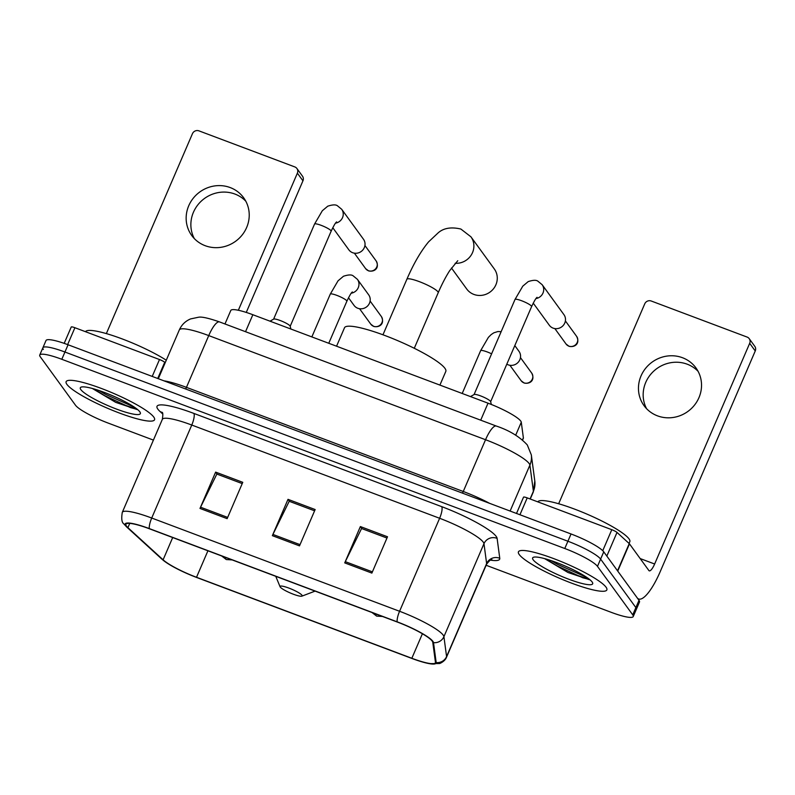 <?xml version="1.0" encoding="UTF-8"?>
<svg xmlns="http://www.w3.org/2000/svg" width="795" height="795" viewBox="0 0 795 795"><rect width="100%" height="100%" fill="white"/><g stroke="black" fill="none" stroke-linecap="round" stroke-linejoin="round"><path stroke-width="1.19" d="M224.975 323.972L230.789 310.477A30.081 5.018 23.3 0 1 252.85 314.721L488.021 403.184A30.081 5.018 23.3 0 1 521.281 422.224L523.368 437.846A30.081 5.018 23.3 0 1 523.299 438.363L522.593 440.003M570.899 572.937A40.118 6.688 -156.7 0 0 588.886 578.909A40.118 6.688 -156.7 0 1 570.899 572.937M118.594 402.787A40.118 6.688 -156.7 0 0 136.581 408.749A40.118 6.688 -156.7 0 1 118.594 402.787M486.113 565.265L611.166 612.309A30.081 5.018 -156.7 0 0 633.227 616.552L639.488 602.024A30.081 5.018 -156.7 0 0 639.001 600.334L603.743 551.839A30.081 5.018 -156.7 0 0 571.039 533.972L68.072 344.762A30.081 5.018 -156.7 0 0 46.011 340.518L42.88 347.783A30.081 5.018 -156.7 0 0 43.377 349.472M633.227 616.552A30.081 5.018 -156.7 0 0 632.74 614.863L597.482 566.368A30.081 5.018 -156.7 0 0 564.778 548.5L61.811 359.29L64.942 352.026A30.081 5.018 -156.7 0 0 42.88 347.783A30.081 5.018 -156.7 0 1 64.942 352.026L567.908 541.236L64.942 352.026L68.072 344.762M597.482 566.368L600.613 559.104A30.081 5.018 -156.7 0 0 567.908 541.236A30.081 5.018 -156.7 0 1 600.613 559.104L635.871 607.599L600.613 559.104L603.743 551.839M636.358 609.288A30.081 5.018 -156.7 0 0 635.871 607.599A30.081 5.018 -156.7 0 1 636.358 609.288M66.919 384.382A48.137 8.03 -156.7 0 0 113.228 410.627A48.137 8.03 -156.7 0 0 154.548 419.76A48.137 8.03 -156.7 0 0 153.763 417.057A48.137 8.03 -156.7 0 0 107.444 390.822A48.137 8.03 -156.7 0 0 66.124 381.68A48.137 8.03 -156.7 0 0 66.919 384.382A48.137 8.03 -156.7 0 0 113.228 410.627A48.137 8.03 -156.7 0 0 154.548 419.76A48.137 8.03 -156.7 0 0 153.763 417.057A48.137 8.03 -156.7 0 0 107.444 390.822A48.137 8.03 -156.7 0 0 66.124 381.68A48.137 8.03 -156.7 0 0 66.919 384.382M519.224 554.542A48.137 8.03 -156.7 0 0 565.533 580.777A48.137 8.03 -156.7 0 0 606.853 589.92A48.137 8.03 -156.7 0 0 606.068 587.217A48.137 8.03 -156.7 0 0 559.75 560.972A48.137 8.03 -156.7 0 0 518.429 551.839A48.137 8.03 -156.7 0 0 519.224 554.542A48.137 8.03 -156.7 0 0 565.533 580.777A48.137 8.03 -156.7 0 0 606.853 589.92A48.137 8.03 -156.7 0 0 606.068 587.217A48.137 8.03 -156.7 0 0 559.75 560.972A48.137 8.03 -156.7 0 0 518.429 551.839A48.137 8.03 -156.7 0 0 519.224 554.542M126.435 526.071A32.088 5.356 23.3 0 1 125.908 524.263A32.088 5.356 23.3 0 1 149.44 528.794L397.301 622.038A32.088 5.356 23.3 0 1 432.778 642.35L435.441 662.255A32.088 5.356 23.3 0 1 435.372 662.811A32.088 5.356 23.3 0 1 411.84 658.28L196.514 577.279A32.088 5.356 23.3 0 1 163.104 559.809L127.906 527.651A32.088 5.356 23.3 0 1 126.435 526.071M125.709 525.793A32.893 5.486 -156.7 0 0 127.22 527.423L162.409 559.571A32.893 5.486 -156.7 0 0 164.704 561.429A32.893 5.486 -156.7 0 0 196.663 577.478L411.989 658.489A32.893 5.486 -156.7 0 0 429.25 663.636A32.893 5.486 -156.7 0 0 436.177 662.563L433.523 642.648A32.893 5.486 -156.7 0 0 397.152 621.829L149.291 528.586A32.893 5.486 -156.7 0 0 125.709 525.793M371.871 573.096L387.513 536.774L360.373 526.558L344.732 562.89L371.871 573.096M360.373 526.558L361.854 528.605L386.966 538.046L361.576 528.506L345.298 561.658A8.02 2.137 110.6 0 0 344.732 562.89M227.132 518.648L242.773 482.317L215.634 472.111L199.992 508.442L227.132 518.648M215.634 472.111L217.124 474.158L242.227 483.599L216.836 474.059L200.559 507.21A8.02 2.137 110.6 0 0 199.992 508.442M299.496 545.877L315.148 509.545L288.009 499.34L272.357 535.661L299.496 545.877M288.009 499.34L289.489 501.377L314.591 510.817L289.201 501.277L272.923 534.429A8.02 2.137 110.6 0 0 272.357 535.661M61.811 359.29A30.081 5.018 -156.7 0 0 39.75 355.047A30.081 5.018 -156.7 0 0 40.247 356.736L75.495 405.231A30.081 5.018 -156.7 0 0 108.209 423.099L153.415 440.102M166.274 360.215A50.145 8.357 -156.7 0 0 117.253 337.12A50.145 8.357 -156.7 0 0 85.482 331.704M80.852 389.63A32.694 5.456 -156.7 0 0 114.848 408.451A32.694 5.456 -156.7 0 0 140.298 412.625A32.694 5.456 -156.7 0 0 139.831 411.82A32.694 5.456 -156.7 0 0 110.932 395.045A32.694 5.456 -156.7 0 0 81.11 387.125A32.694 5.456 -156.7 0 0 80.852 389.63M92.339 388.477L115.732 402.379L137.048 409.524M134.425 407.209L105.198 394.191L99.206 390.584M137.456 409.445L130.42 407.587L104.582 395.632L94.227 389.013M194.318 238.58A32.088 30.458 144 0 1 199.396 203.033A32.088 30.458 144 0 1 234.913 194.05A32.088 30.458 144 0 1 245.774 201.165M230.202 187.57A32.088 30.458 -36 0 0 193.314 198.154A32.088 30.458 -36 0 0 191.734 235.509A32.088 30.458 -36 0 0 205.17 245.695A32.088 30.458 -36 0 0 242.068 235.111A32.088 30.458 -36 0 0 243.648 197.756A32.088 30.458 -36 0 0 230.202 187.57M152.223 376.413L159.487 359.539L74.909 327.719L67.635 344.593M297.38 173.161A5.018 4.76 -36 0 0 296.913 168.51L302.478 176.172A5.018 4.76 144 0 1 302.945 180.823L297.38 173.161L238.341 310.259M246.271 312.415L302.945 180.823M296.913 168.51A5.018 4.76 -36 0 0 294.816 166.92L198.919 130.847A5.018 4.76 -36 0 0 192.45 133.689L106.351 333.602M71.222 327.103A5.018 0.835 23.3 0 1 71.232 327.013A5.018 0.835 23.3 0 1 74.909 327.719M159.487 359.539A5.018 0.835 23.3 0 1 164.714 362.272L165.201 362.719M451.471 268.014L466.725 289.002A17.053 16.178 -36 0 0 473.87 294.418A17.053 16.178 -36 0 0 493.466 288.804A17.053 16.178 -36 0 0 494.311 268.958L470.928 236.801A17.053 16.178 144 0 1 471.485 254.639A17.053 16.178 144 0 1 455.147 263.274M301.981 595.226A12.034 2.007 -156.7 0 0 289.459 588.3A12.034 2.007 -156.7 0 0 280.088 586.77A12.034 2.007 -156.7 0 0 280.267 587.068A12.034 2.007 -156.7 0 0 290.9 593.239A12.034 2.007 -156.7 0 0 301.881 596.151A12.034 2.007 -156.7 0 0 301.981 595.226M439.913 385.088L445.816 371.394A55.153 9.202 -156.7 0 0 444.912 368.294A55.153 9.202 -156.7 0 0 391.846 338.223A55.153 9.202 -156.7 0 0 344.503 327.759L336.553 346.203M290.871 329.021L290.155 326.179A9.023 1.501 -156.7 0 0 289.996 325.871A9.023 1.501 -156.7 0 0 281.837 321.17A9.023 1.501 -156.7 0 0 273.709 319.093L269.992 321.17M335.5 223.166A9.023 8.566 144 0 0 341.681 209.264L363.464 239.225A9.023 8.566 144 0 1 352.642 252.711A9.023 8.566 144 0 1 348.866 249.839L332.777 227.718M491.35 404.476L490.614 401.584A9.023 1.501 -156.7 0 0 490.455 401.286A9.023 1.501 -156.7 0 0 482.307 396.576A9.023 1.501 -156.7 0 0 474.168 394.509L470.451 396.586M535.969 298.582A9.023 8.566 144 0 0 542.14 284.68L563.923 314.641A9.023 8.566 144 0 1 553.101 328.126A9.023 8.566 144 0 1 549.325 325.254L533.236 303.124M351.231 293.226A9.023 8.566 144 0 0 357.402 279.323L368.651 294.786A9.023 8.566 144 0 1 362.222 308.728A9.023 8.566 144 0 1 354.053 305.409L348.498 297.767M514.812 345.587L518.996 351.35A9.023 8.566 144 0 1 506.812 364.17M646.613 408.739A32.088 30.458 144 0 1 651.701 373.183A32.088 30.458 144 0 1 687.218 364.199A32.088 30.458 144 0 1 698.08 371.315M682.507 357.73A32.088 30.458 -36 0 0 645.62 368.304A32.088 30.458 -36 0 0 644.039 405.659A32.088 30.458 -36 0 0 657.475 415.845A32.088 30.458 -36 0 0 694.373 405.271A32.088 30.458 -36 0 0 695.953 367.916A32.088 30.458 -36 0 0 682.507 357.73M602.739 550.716L611.792 529.699L527.214 497.879L519.94 514.753M617.735 571.088L637.143 597.78A40.118 10.703 110.6 0 0 638.663 598.993A40.118 10.703 110.6 0 0 660.208 571.655L755.25 350.973L749.685 343.321L654.643 564.003A10.027 2.673 -69.4 0 1 649.257 570.84A10.027 2.673 -69.4 0 1 648.879 570.532L629.471 543.85L617.735 571.088A5.018 0.835 -156.7 0 0 617.506 570.84M749.685 343.321A5.018 4.76 -36 0 0 749.218 338.67L754.783 346.322A5.018 4.76 144 0 1 755.25 350.973M749.218 338.67A5.018 4.76 -36 0 0 747.111 337.07L651.224 301.007A5.018 4.76 -36 0 0 644.745 303.839L558.656 503.752M523.517 497.253A5.018 0.835 23.3 0 1 523.527 497.173A5.018 0.835 23.3 0 1 527.214 497.879M611.792 529.699A5.018 0.835 23.3 0 1 617.009 532.431L629.243 543.601A5.018 0.835 23.3 0 1 629.471 543.85M629.054 543.432L629.819 541.673A50.145 8.357 -156.7 0 0 628.994 538.851A50.145 8.357 -156.7 0 0 581.195 511.702A50.145 8.357 -156.7 0 0 537.788 501.854M533.157 559.779A32.694 5.456 -156.7 0 0 567.153 578.611A32.694 5.456 -156.7 0 0 592.603 582.775A32.694 5.456 -156.7 0 0 592.136 581.97A32.694 5.456 -156.7 0 0 563.238 565.205A32.694 5.456 -156.7 0 0 533.415 557.285A32.694 5.456 -156.7 0 0 533.157 559.779M544.635 558.637L568.037 572.529L589.353 579.684M586.73 577.359L557.504 564.351L551.511 560.733M589.761 579.595L582.715 577.746L556.888 565.792L546.533 559.163M245.536 331.704L252.85 314.721M522.484 439.903L523.368 437.846M515.687 435.203L521.281 422.224M480.707 420.177L488.021 403.184M530.076 498.952L533.385 491.27A20.054 19.676 -7.6 0 0 534.806 481.025L533.306 491.956A40.118 6.688 -156.7 0 0 533.385 491.27L529.897 465.105A40.118 6.688 -156.7 0 0 529.152 463.545A40.118 6.688 -156.7 0 0 485.546 439.724L208.737 335.589A40.118 6.688 -156.7 0 0 179.322 329.925C181.638 324.777 185.394 321.101 190.591 318.914L198.472 317.245C201.622 316.579 208.638 318.129 219.509 321.915L496.319 426.05A20.054 5.356 -69.4 0 0 485.546 439.724L463.256 491.489A40.118 6.688 23.3 0 1 489.591 503.334M185.633 388.984A5.018 1.342 110.6 0 0 186.447 387.354L208.737 335.589A20.054 5.356 -69.4 0 1 219.509 321.915M510.112 511.056L529.897 465.105A20.054 19.676 -7.6 0 0 531.318 454.869L534.806 481.025M163.989 380.845A40.118 6.688 23.3 0 1 186.447 387.354L463.256 491.489A5.018 1.342 110.6 0 1 462.442 493.119M571.039 533.972L564.778 548.5M639.001 600.334L632.74 614.863M162.786 414.016L160.163 411.621A50.145 8.357 23.3 0 1 193.821 413.4L441.682 506.644A10.027 2.673 -69.4 0 1 439.625 518.28L191.764 425.037A40.118 6.688 -156.7 0 0 162.339 419.372C163.045 414.702 162.955 412.357 162.061 412.327M441.682 506.644A50.145 8.357 23.3 0 1 496.189 536.426A50.145 8.357 23.3 0 1 497.114 538.384L499.767 558.289A50.145 8.357 23.3 0 1 490.386 560.127M483.231 542.101A40.118 6.688 -156.7 0 0 439.625 518.28L399.577 611.275A40.118 6.688 23.3 0 1 443.918 636.666L446.581 656.571A40.118 6.688 23.3 0 1 446.502 657.266L486.55 564.271A40.118 6.688 -156.7 0 0 486.629 563.576L483.976 543.671A40.118 6.688 -156.7 0 0 483.231 542.101M149.291 528.586A10.027 2.673 110.6 0 1 151.716 518.032A40.118 6.688 23.3 0 0 122.291 512.368C121.237 518.728 121.774 522.573 123.881 523.925L126.614 526.916A10.027 8.914 -47.6 0 0 127.22 527.423M436.177 662.563A10.027 9.838 -7.6 0 0 446.581 656.571L486.629 563.576A10.027 9.838 172.4 0 1 499.767 558.289M164.704 561.429L161.812 559.074A10.027 8.914 -47.6 0 0 162.409 559.571M433.523 642.648A10.027 9.838 -7.6 0 0 443.918 636.666L483.976 543.671A10.027 9.838 172.4 0 1 497.114 538.384M397.152 621.829A10.027 2.673 -69.4 0 1 399.577 611.275L151.716 518.032L191.764 425.037A10.027 2.673 -69.4 0 0 193.821 413.4M160.163 411.621A10.027 8.914 132.4 0 1 162.289 412.714M411.84 658.28L422.403 633.754M127.906 527.651L129.744 523.388M163.104 559.809L172.694 537.539M196.514 577.279L207.922 550.786M300.033 544.635L272.923 534.429M227.668 517.406L200.559 507.21M372.408 571.853L345.298 561.658M121.327 404.019A41.121 6.857 -156.7 0 0 137.028 409.097M164.714 362.272L157.728 378.49M382.961 334.794L406.881 279.254A17.053 2.842 23.3 0 1 419.382 281.659A17.053 2.842 23.3 0 1 437.916 291.785A17.053 2.842 23.3 0 1 438.194 292.749C441.98 284.024 445.826 276.64 449.732 270.598L457.761 260.73M368.353 270.697A6.519 6.191 144 0 1 365.621 268.63L368.602 270.896A6.519 1.739 -69.4 0 1 368.353 270.697A6.519 6.191 144 0 0 376.164 260.969L364.915 245.496M336.593 221.875C336.215 222.719 336.047 220.93 331.137 231.206A9.023 1.501 -156.7 0 0 330.988 230.699A9.023 1.501 -156.7 0 0 321.687 225.532A9.023 1.501 -156.7 0 0 314.552 224.061L322.313 210.755L327.739 206.193C332.548 204.613 335.778 204.474 337.428 205.776L341.681 209.264M568.813 346.113A6.519 6.191 144 0 1 566.08 344.046L569.061 346.312A6.519 1.739 -69.4 0 1 568.813 346.113A6.519 6.191 144 0 0 576.633 336.374L565.384 320.912M537.052 297.29C536.675 298.135 536.506 296.346 531.597 306.612A9.023 1.501 -156.7 0 0 531.448 306.105A9.023 1.501 -156.7 0 0 522.146 300.947A9.023 1.501 -156.7 0 0 515.011 299.477L522.772 286.17L528.198 281.609C533.008 280.019 536.237 279.88 537.887 281.191L542.14 284.68M373.541 326.268A6.519 6.191 144 0 1 370.808 324.191L373.789 326.467A6.519 1.739 -69.4 0 1 373.541 326.268A6.519 6.191 144 0 0 381.361 316.529L370.112 301.057M225.512 557.404A10.027 2.673 110.6 0 0 225.929 559.243A10.027 2.673 -69.4 0 0 226.307 559.551L221.656 555.963M352.324 291.934C351.947 292.779 351.778 290.99 346.859 301.255A9.023 1.501 -156.7 0 0 346.709 300.748A9.023 1.501 -156.7 0 0 337.418 295.591A9.023 1.501 -156.7 0 0 330.283 294.12L338.044 280.814L343.47 276.253C348.28 274.672 351.509 274.523 353.149 275.835L357.402 279.323M523.885 382.822A6.519 6.191 144 0 1 521.162 380.755L524.134 383.021A6.519 1.739 -69.4 0 1 523.885 382.822A6.519 6.191 144 0 0 531.706 373.084L520.457 357.611M375.856 613.969A10.027 2.673 110.6 0 0 376.274 615.807A10.027 2.673 -69.4 0 0 376.651 616.105L372 612.518M491.608 353.825A9.023 1.501 -156.7 0 0 487.762 352.145A9.023 1.501 -156.7 0 0 480.627 350.675L488.388 337.368L491.161 334.586L493.814 332.817L497.918 331.535L501.158 331.654M654.643 564.003L640.164 558.557M617.526 570.8L629.243 543.601M617.009 532.431L606.823 556.083M573.632 574.169A41.121 6.857 -156.7 0 0 589.333 579.257M496.319 426.05C509.426 430.463 519.741 436.763 527.284 444.942L531.318 454.869M179.322 329.925L158.314 378.708M533.306 491.956L530.255 499.022M429.25 663.636L439.357 663.537C439.208 663.865 444.922 661.569 446.502 657.266M126.614 526.916L161.812 559.074M39.75 355.047L42.88 347.783M122.291 512.368L162.339 419.372M486.55 564.271C489.452 560.545 491.231 558.994 491.866 559.62M71.232 327.013L64.186 343.361M406.881 279.254C413.529 263.801 420.774 251.329 428.584 241.859L438.254 232.766C443.699 228.036 451.242 226.794 460.861 229.04L470.928 236.801M280.088 586.77L275.756 576.315M301.881 596.151L315.098 591.112M414.274 348.28L438.194 292.749M273.599 319.153L314.552 224.061M290.185 326.288L331.137 231.206M365.621 268.63L354.371 253.158M376.164 260.969C379.921 268.362 374.177 272.208 368.602 270.896M474.068 394.559L515.011 299.477M490.644 401.704L531.597 306.612M566.08 344.046L554.84 328.573M576.633 336.374C580.38 343.778 574.636 347.614 569.061 346.312M311.849 336.911L330.283 294.12M328.762 343.281L346.859 301.255M370.808 324.191L359.559 308.718M381.361 316.529C385.108 323.923 379.364 327.769 373.789 326.467M232.17 559.919L226.307 559.551M462.203 393.475L480.627 350.675M521.162 380.755L509.913 365.283M531.706 373.084C535.462 380.487 529.718 384.323 524.134 383.021M382.524 616.473L376.651 616.105M638.663 598.993L637.789 598.665M523.527 497.173L516.511 513.461"/></g></svg>
